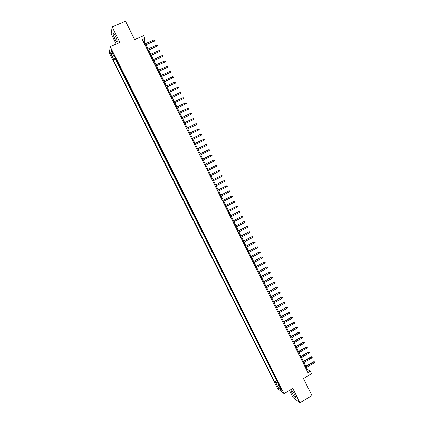 <?xml version="1.0" encoding="UTF-8"?>
<svg xmlns="http://www.w3.org/2000/svg" width="424" height="424" viewBox="0 0 424 424"><rect width="100%" height="100%" fill="white"/><g stroke="black" fill="none" stroke-linecap="round" stroke-linejoin="round"><path stroke-width="0.64" d="M294.707 394.808C292.655 391.087 291.373 389.486 290.864 390.016L291.823 392.661C293.859 396.361 295.136 397.961 295.661 397.452L294.707 394.808M115.333 35.96C113.987 33.406 113.219 32.537 113.028 33.369C113.091 34.572 113.712 36.39 114.883 38.823C116.224 41.372 116.992 42.236 117.188 41.414C117.13 40.222 116.51 38.409 115.333 35.96M281.621 389.29C280.773 387.748 280.259 387.091 280.073 387.308L280.487 388.421C281.324 389.958 281.843 390.615 282.034 390.403L281.621 389.29M289.486 390.419L293.032 397.505L299.969 402.8L311.937 395.576L303.446 378.531L311.561 373.698L310.326 371.212L307.336 369.452L306.377 367.523M109.35 53.037L277.614 388.623L284.075 393.647L110.245 46.656L109.35 53.037M110.245 46.656L119.902 42.458L112.137 26.919L111.183 33.947L116.234 44.054M112.137 26.919L125.504 21.2L134.678 39.623L143.646 35.717L144.976 38.393L142.347 39.538L307.941 372.627L310.326 371.212M117.294 61.618L115.821 58.671M118.296 63.987L119.928 66.87M122.557 72.117L121.073 69.16M125.181 77.359L123.697 74.396M127.804 82.59L126.315 79.622M130.422 87.816L128.933 84.848M133.035 93.042L131.546 90.063M135.654 98.257L134.159 95.273M138.261 103.467L136.767 100.477M140.869 108.671L139.369 105.677M143.471 113.871L141.971 110.871M146.073 119.059L144.573 116.059M148.676 124.248L147.17 121.243M151.267 129.426L149.762 126.421M153.864 134.604L152.354 131.588M156.451 139.772L154.94 136.756M159.037 144.934L157.527 141.913M161.624 150.096L160.108 147.064M164.205 155.248L162.684 152.211M166.78 160.394L165.259 157.357M169.356 165.535L167.835 162.493M171.932 170.665L170.406 167.623M174.502 175.796L172.971 172.743M177.068 180.921L175.536 177.863M179.633 186.035L178.096 182.977M182.044 191.219L180.656 188.086M183.216 193.196L184.747 196.243M185.776 198.299L187.148 201.411M188.33 203.393L189.846 206.424M190.88 208.486L192.39 211.507M193.429 213.574L194.934 216.579M195.973 218.657L197.473 221.651M198.517 223.734L200.011 226.718M201.056 228.801L202.545 231.774M203.594 233.868L205.078 236.831M206.128 238.924L207.606 241.876M208.661 243.98L210.134 246.916M211.189 249.026L212.657 251.957M213.717 254.071L215.18 256.986M216.24 259.106L217.698 262.011M218.763 264.136L220.21 267.03M221.28 269.161L222.722 272.044M223.793 274.18L225.234 277.052M226.305 279.199L227.741 282.061M228.817 284.207L230.243 287.059M231.324 289.21L232.744 292.046M233.825 294.208L235.246 297.033M236.327 299.201L237.742 302.015M238.829 304.183L240.233 306.992M241.32 309.165L242.724 311.963M243.816 314.142L245.21 316.929M246.307 319.113L247.696 321.89M248.793 324.079L250.176 326.84M251.278 329.04L252.656 331.791M253.759 333.99L255.131 336.736M256.239 338.94L257.607 341.67M258.714 343.885L260.082 346.604M261.189 348.82L262.546 351.533M263.659 353.754L265.016 356.452M266.129 358.683L267.475 361.37M268.593 363.601L269.94 366.283M271.058 368.52L272.394 371.186M273.517 373.427L274.853 376.088M111.878 51.914L112.471 53.095C113.023 54.14 113.33 54.5 113.394 54.166L112.042 50.843C111.491 49.794 111.183 49.438 111.12 49.772L111.878 51.914L112.455 51.664M278.844 384.059L278.388 384.674L279.612 385.596L114.194 55.427L113.998 56.609L114.734 56.509M278.388 384.674L281.133 390.144L278.489 388.103L275.786 382.708L274.609 381.817L113.383 60.245L113.574 59.116L110.664 53.313L111.046 50.721L113.998 56.609M115.667 58.74L115.567 59.28L276.596 380.646L277.301 380.985M275.976 378.335L277.164 381.065M274.996 376.374L274.71 376.168M272.537 371.466L272.256 371.27M270.072 366.553L269.797 366.363M267.608 361.635L267.337 361.449M265.143 356.711L264.873 356.536M262.673 351.782L262.408 351.613M299.969 402.8L292.799 388.442L284.075 393.647M145.411 43.672L144.139 41.112L144.976 38.393M305.778 366.315L303.918 362.573M303.319 361.37L301.453 357.618M300.86 356.42L298.989 352.657M298.395 351.469L296.519 347.691M295.931 346.509L294.049 342.719M293.466 341.543L291.574 337.737M290.991 336.571L289.099 332.755M288.521 331.594L286.619 327.768M286.046 326.613L284.133 322.77M283.566 321.625L281.647 317.772M281.086 316.633L279.162 312.769M278.6 311.635L276.671 307.755M276.114 306.632L274.18 302.736M273.623 301.623L271.683 297.717M271.132 296.604L269.182 292.687M268.636 291.585L266.68 287.658M266.134 286.56L264.178 282.617M263.633 281.531L261.666 277.572M261.131 276.49L259.159 272.521M258.624 271.45L256.647 267.464M256.117 266.399L254.13 262.403M253.605 261.348L251.612 257.336M251.088 256.287L249.089 252.264M248.57 251.22L246.567 247.187M246.053 246.153L244.038 242.104M243.53 241.076L241.51 237.011M241.002 235.993L238.977 231.917M238.474 230.905L236.444 226.819M235.94 225.812L233.905 221.71M233.407 220.713L231.361 216.6M230.868 215.609L228.817 211.481M228.329 210.495L226.273 206.356M225.785 205.38L223.724 201.225M223.241 200.261L221.169 196.089M220.692 195.13L218.614 190.948M218.143 190L216.054 185.802M215.588 184.859L213.495 180.651M213.028 179.712L210.929 175.494M210.468 174.561L208.369 170.337M207.903 169.399L205.804 165.174M205.333 164.226L203.234 160.007M202.757 159.053L200.663 154.834M200.181 153.87L198.088 149.656M197.605 148.681L195.512 144.473M195.024 143.487L192.931 139.284M192.438 138.288L190.35 134.085M189.851 133.078L187.763 128.885M187.26 127.868L185.177 123.675M184.668 122.647L182.585 118.46M182.071 117.427L179.988 113.245M179.469 112.196L177.391 108.019M176.866 106.959L174.794 102.788M174.264 101.718L172.192 97.547M171.656 96.471L169.584 92.305M169.043 91.218L166.977 87.058M166.431 85.961L164.364 81.8M163.812 80.693L161.745 76.543M161.194 75.424L159.127 71.274M158.571 70.145L156.509 66.001M155.942 64.861L153.886 60.722M153.313 59.572L151.257 55.438M150.684 54.277L148.628 50.149M148.045 48.977L145.994 44.849M143.307 41.473L144.139 41.112M306.584 369.898L307.336 369.452M115.392 57.818L113.574 59.116M115.567 59.28L113.383 60.245M276.596 380.646L274.609 381.817M275.786 382.708L277.911 382.199M112.493 53.604L110.664 53.313M278.489 388.103L279.389 386.667M145.167 45.214L154.511 40.831L145.056 44.992M154.034 39.883L154.787 39.867L155.052 40.397L154.511 40.831L154.034 39.883L144.584 44.032M155.052 40.397L154.389 41.155M147.801 50.509L157.134 46.126L147.695 50.297M156.663 45.172L157.41 45.156L157.675 45.686L157.134 46.126L156.663 45.172L147.218 49.343M157.675 45.686L157.013 46.439M150.435 55.804L159.753 51.41L150.329 55.597M159.281 50.461L160.028 50.44L160.293 50.97L159.753 51.41L159.281 50.461L149.858 54.643M160.293 50.97L159.631 51.717M153.059 61.088L162.371 56.689L152.963 60.892M161.899 55.74L162.646 55.719L162.911 56.244L162.371 56.689L161.899 55.74L152.492 59.943M162.911 56.244L162.244 56.986M155.688 66.372L164.989 61.962L155.592 66.181M164.517 61.014L165.259 60.992L165.524 61.517L164.989 61.962L164.517 61.014L155.12 65.232M165.524 61.517L164.851 62.254M158.306 71.645L167.602 67.231L158.221 71.465M167.13 66.282L167.872 66.255L168.132 66.78L167.602 67.231L167.13 66.282L157.749 70.517M168.132 66.78L167.464 67.511M160.929 76.914L170.209 72.493L160.844 76.744M169.738 71.545L170.48 71.513L170.739 72.043L170.209 72.493L169.738 71.545L160.373 75.795M170.739 72.043L170.066 72.764M163.542 82.177L172.817 77.751L163.463 82.017M172.345 76.802L173.082 76.77L173.347 77.295L172.817 77.751L172.345 76.802L162.991 81.069M173.347 77.295L172.669 78.011M166.155 87.429L175.419 82.998L166.081 87.28M174.953 82.055L175.684 82.017L175.944 82.542L175.419 82.998L174.953 82.055L165.609 86.332M175.944 82.542L175.271 83.252M168.768 92.681L178.022 88.245L168.699 92.543M177.55 87.302L178.287 87.259L178.546 87.784L178.022 88.245L177.55 87.302L168.227 91.595M178.546 87.784L177.863 88.489M171.376 97.928L180.619 93.481L171.307 97.796M180.152 92.538L180.884 92.496L181.143 93.015L180.619 93.481L180.152 92.538L170.84 96.847M181.143 93.015L180.46 93.715M173.978 103.165L183.21 98.713L173.919 103.043M182.744 97.774L183.475 97.721L183.735 98.246L183.21 98.713L182.744 97.774L173.448 102.099M183.735 98.246L183.051 98.94M176.58 108.396L185.802 103.938L176.522 108.284M185.336 103L186.067 102.947L186.327 103.472L185.802 103.938L185.336 103L176.055 107.341M186.327 103.472L185.638 104.156M179.177 113.627L188.394 109.159L179.124 113.521M187.927 108.221L188.654 108.168L188.913 108.687L188.394 109.159L187.927 108.221L178.658 112.577M188.913 108.687L188.224 109.371M181.774 118.847L190.98 114.374L181.726 118.752M190.514 113.436L191.235 113.378L191.494 113.897L190.98 114.374L190.514 113.436L181.26 117.808M191.494 113.897L190.805 114.575M184.366 124.062L193.561 119.584L184.323 123.972M193.095 118.646L193.821 118.588L194.075 119.107L193.561 119.584L193.095 118.646L183.857 123.034M194.075 119.107L193.381 119.775M186.958 129.267L196.142 124.788L186.92 129.193M195.676 123.85L196.397 123.787L196.657 124.306L196.142 124.788L195.676 123.85L186.449 128.255M196.657 124.306L195.957 124.969M189.544 134.472L198.718 129.983L189.507 134.403M198.257 129.05L198.973 128.981L199.232 129.5L198.718 129.983L198.257 129.05L189.04 133.465M192.125 139.671L201.294 135.177L192.099 139.607M200.828 134.238L201.548 134.169L201.803 134.689L201.294 135.177L200.828 134.238L191.632 138.674M194.706 144.86L203.864 140.36L194.685 144.812M203.403 139.427L204.114 139.353L204.373 139.872L203.864 140.36L203.403 139.427L194.219 143.874M197.287 150.048L206.435 145.538L197.266 150.006M205.969 144.605L206.684 144.531L206.939 145.045L206.435 145.538L205.969 144.605L196.8 149.068M199.863 155.226L209 150.711L199.847 155.195M208.539 149.783L209.249 149.698L209.504 150.218L209 150.711L208.539 149.783L199.381 154.262M202.434 160.399L211.56 155.878L202.423 160.378M211.099 154.951L211.809 154.866L212.064 155.385L211.56 155.878L211.099 154.951L201.957 159.445M205.004 165.567L214.12 161.041L204.993 165.556M213.659 160.113L214.369 160.028L214.624 160.542L214.12 161.041L213.659 160.113L204.532 164.623M207.569 170.734L216.68 166.197L207.564 170.724M216.219 165.27L216.924 165.18L217.178 165.694L216.68 166.197L216.219 165.27L207.103 169.796M219.234 171.349L219.733 170.846L219.473 170.331L218.773 170.422L219.234 171.349L210.134 175.891M218.556 170.533L209.673 174.958L218.556 170.533M221.784 176.495L222.282 175.987L222.028 175.472L221.328 175.568L221.784 176.495L212.7 181.048M221.1 175.668L212.233 180.11L221.1 175.668M224.333 181.631L224.826 181.122L224.572 180.608L223.872 180.709L224.333 181.631L215.26 186.205M214.798 185.277L223.872 180.709L214.793 185.256M226.877 186.767L227.37 186.253L227.116 185.739L226.421 185.845L226.877 186.767L217.819 191.351M217.358 190.424L226.421 185.845L217.348 190.397M229.421 191.892L229.914 191.378L229.66 190.864L228.965 190.97L229.421 191.892L220.379 196.492M219.918 195.57L228.965 190.97L219.902 195.533M231.96 197.017L232.447 196.498L232.198 195.983L231.504 196.095L231.96 197.017L222.929 201.633M222.473 200.706L231.504 196.095L222.452 200.663M234.499 202.131L234.986 201.612L234.732 201.098L234.043 201.209L234.499 202.131L225.483 206.764M225.022 205.836L234.043 201.209L224.996 205.783M237.032 207.241L237.519 206.716L237.265 206.207L236.576 206.324L237.032 207.241L228.032 211.889M227.571 210.967L236.576 206.324L227.54 210.903M230.115 216.086L238.86 211.47L239.793 211.311L239.109 211.428L239.565 212.345L230.577 217.008M238.86 211.47L230.084 216.017M239.793 211.311L240.048 211.82L239.565 212.345M232.659 221.201L241.383 216.563L242.321 216.404L241.638 216.526L242.093 217.443L233.115 222.118M241.383 216.563L232.622 221.121M242.321 216.404L242.576 216.913L242.093 217.443M235.198 226.31L243.906 221.646L244.844 221.498L244.166 221.619L244.622 222.536L235.659 227.227M243.906 221.646L235.156 226.22M244.844 221.498L245.099 222.006L244.622 222.536M237.737 231.414L246.424 226.729L247.367 226.586L246.689 226.713L247.144 227.624L238.193 232.331M246.424 226.729L237.689 231.319M247.367 226.586L247.621 227.089L247.144 227.624M240.27 236.507L248.941 231.801L249.884 231.663L249.211 231.796L249.662 232.707L240.726 237.424M248.941 231.801L240.217 236.407M249.884 231.663L250.139 232.172L249.662 232.707M242.804 241.601L251.459 236.873L252.402 236.735L251.729 236.873L252.179 237.785L243.259 242.517M251.459 236.873L242.745 241.489M252.402 236.735L252.656 237.244L252.179 237.785M245.332 246.689L253.965 241.934L254.914 241.807L254.241 241.945L254.697 242.857L245.788 247.6M253.965 241.934L245.273 246.567M254.914 241.807L255.168 242.311L254.697 242.857M247.855 251.766L256.478 246.996L257.426 246.869L256.753 247.007L257.204 247.918L248.31 252.683M256.478 246.996L247.791 251.639M257.426 246.869L257.675 247.378L257.204 247.918M250.383 256.843L258.979 252.047L259.933 251.925L259.265 252.068L259.716 252.98L250.833 257.755M258.979 252.047L250.314 256.706M259.933 251.925L260.182 252.434L259.716 252.98M252.9 261.91L261.486 257.092L262.44 256.976L261.772 257.124L262.223 258.036L253.356 262.822M261.486 257.092L252.826 261.767M262.44 256.976L262.689 257.485L262.223 258.036M255.418 266.977L263.982 262.133L264.942 262.027L264.274 262.175L264.724 263.081L255.868 267.889M263.982 262.133L255.338 266.818M264.942 262.027L265.191 262.53L264.724 263.081M257.93 272.033L266.484 267.168L267.438 267.067L266.776 267.215L267.226 268.127L258.386 272.945M266.484 267.168L257.85 271.869M267.438 267.067L267.692 267.571L267.226 268.127M260.442 277.084L268.975 272.197L269.94 272.102L269.272 272.256L269.722 273.162L260.898 277.996M268.975 272.197L260.357 276.914M269.94 272.102L270.189 272.606L269.722 273.162M262.954 282.135L271.471 277.227L272.431 277.132L271.768 277.285L272.219 278.192L263.405 283.041M271.471 277.227L262.864 281.955M272.431 277.132L272.68 277.63L272.219 278.192M265.461 287.175L273.957 282.241L274.922 282.156L274.264 282.315L274.71 283.221L265.912 288.082M273.957 282.241L265.366 286.984M274.922 282.156L275.171 282.654L274.71 283.221M267.963 292.21L276.443 287.255L277.413 287.17L276.755 287.334L277.201 288.241L268.413 293.116M276.443 287.255L267.867 292.014M277.413 287.17L277.656 287.673L277.201 288.241M270.464 297.24L278.928 292.263L279.898 292.184L279.241 292.353L279.686 293.254L270.915 298.146M278.928 292.263L270.364 297.033M279.898 292.184L280.142 292.687L279.686 293.254M272.961 302.264L281.409 297.266L282.379 297.192L281.727 297.362L282.172 298.263L273.411 303.165M281.409 297.266L272.855 302.052M282.379 297.192L282.628 297.69L282.172 298.263M275.457 307.283L283.889 302.264L284.859 302.195L284.207 302.365L284.652 303.266L275.907 308.184M283.889 302.264L275.346 307.061M284.859 302.195L285.108 302.694L284.652 303.266M277.948 312.297L286.364 307.257L287.334 307.188L286.688 307.368L287.133 308.264L278.398 313.198M286.364 307.257L277.837 312.064M287.334 307.188L287.583 307.692L287.133 308.264M280.439 317.306L289.163 312.361L288.834 312.239L289.809 312.181L289.163 312.361L289.608 313.257L280.884 318.207M288.834 312.239L280.322 317.067M289.809 312.181L290.058 312.679L289.608 313.257M282.925 322.309L291.638 317.348L291.304 317.221L292.284 317.168L291.638 317.348L292.083 318.244L283.375 323.205M291.304 317.221L282.803 322.06M292.284 317.168L292.528 317.666L292.083 318.244M285.41 327.301L294.108 322.33L293.774 322.198L294.754 322.145L294.108 322.33L294.553 323.226L285.856 328.203M293.774 322.198L285.283 327.047M294.754 322.145L294.998 322.643L294.553 323.226M287.891 332.294L296.577 327.307L296.238 327.164L297.219 327.121L296.577 327.307L297.023 328.203L288.336 333.19M296.238 327.164L287.758 332.029M297.219 327.121L297.463 327.62L297.023 328.203M290.371 337.281L299.042 332.278L298.697 332.13L299.683 332.087L299.042 332.278L299.487 333.174L290.816 338.177M298.697 332.13L290.233 337.011M299.683 332.087L299.927 332.586L299.487 333.174M292.846 342.258L301.506 337.25L301.157 337.091L302.142 337.054L301.506 337.25L301.946 338.14L293.291 343.154M301.157 337.091L292.708 341.983M302.142 337.054L302.392 337.552L301.946 338.14M295.321 347.235L303.966 342.21L303.616 342.041L304.602 342.009L303.966 342.21L304.406 343.101L295.761 348.131M303.616 342.041L295.178 346.949M304.602 342.009L304.845 342.507L304.406 343.101M297.791 352.206L306.425 347.166L306.07 346.991L307.056 346.964L306.425 347.166L306.865 348.056L298.231 353.097M306.07 346.991L297.643 351.909M307.056 346.964L307.305 347.457L306.865 348.056M300.256 357.167L308.879 352.116L308.518 351.931L309.509 351.909L308.879 352.116L309.319 353.007L300.701 358.063M308.518 351.931L300.107 356.865M309.509 351.909L309.753 352.408L309.319 353.007M302.72 362.128L311.327 357.056L310.967 356.87L311.958 356.854L311.327 357.056L311.773 357.946L303.165 363.018M310.967 356.87L302.566 361.815M311.958 356.854L312.207 357.347L311.773 357.946M305.185 367.078L313.781 361.995L313.416 361.799L314.407 361.789L313.781 361.995L314.221 362.886L305.63 367.968M313.416 361.799L305.026 366.76M314.407 361.789L314.65 362.281L314.221 362.886M113.012 52.857L112.471 53.095M291.209 389.81L290.864 390.016M113.515 33.157L113.028 33.369"/></g></svg>
